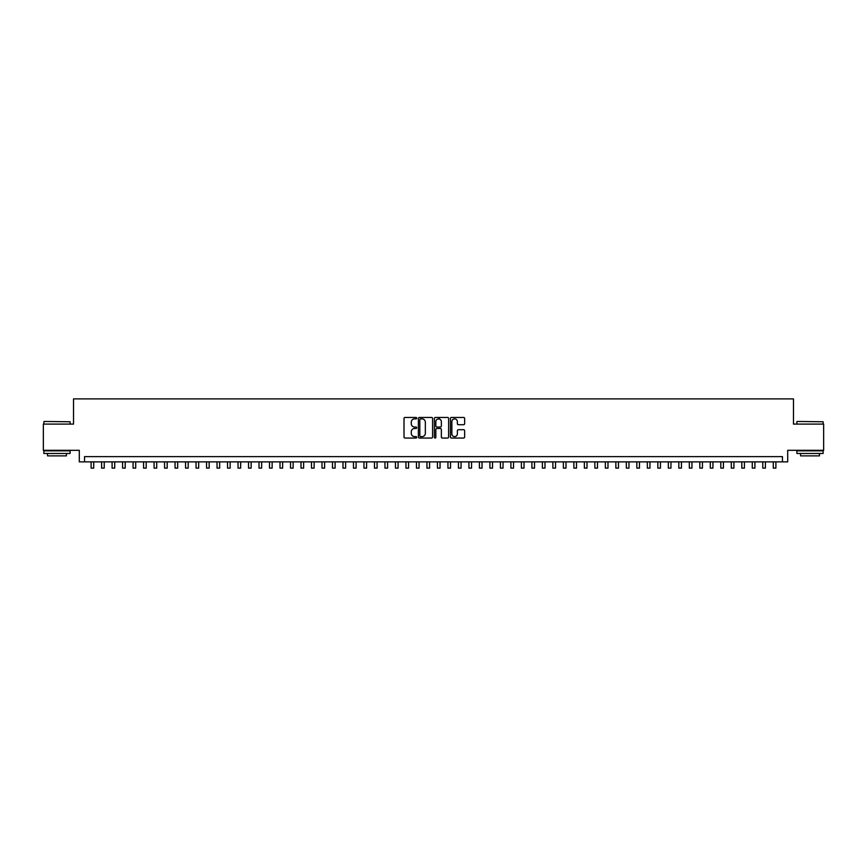 <?xml version="1.0" encoding="UTF-8"?>
<svg xmlns="http://www.w3.org/2000/svg" width="867" height="867" viewBox="0 0 867 867"><rect width="100%" height="100%" fill="white"/><g stroke="black" fill="none" stroke-linecap="round" stroke-linejoin="round"><path stroke-width="1.3" d="M416.713 418.176A0.726 0.726 0 0 0 415.987 417.45L405.041 417.45A1.03 1.03 0 0 0 404.011 418.479L404.011 437.022A1.03 1.03 0 0 0 405.041 438.052L415.987 438.052A0.726 0.726 0 0 0 416.713 437.336A0.726 0.726 0 0 0 415.987 436.61L414.567 436.61A3.295 3.295 0 0 1 411.272 433.316L411.272 431.777A3.295 3.295 0 0 1 414.567 428.471L415.987 428.471A0.726 0.726 0 0 0 416.713 427.756A0.726 0.726 0 0 0 415.987 427.03L414.567 427.03A3.295 3.295 0 0 1 411.272 423.735L411.272 422.196A3.295 3.295 0 0 1 414.567 418.891L415.987 418.891A0.726 0.726 0 0 0 416.713 418.176M463.607 424.711A1.03 1.03 0 0 0 464.636 423.681L464.636 418.479A1.03 1.03 0 0 0 463.607 417.45L451.447 417.45A1.03 1.03 0 0 0 450.417 418.479L450.417 437.022A1.03 1.03 0 0 0 451.447 438.052L463.607 438.052A1.03 1.03 0 0 0 464.636 437.022L464.636 430.736A1.03 1.03 0 0 0 463.607 429.707L458.405 429.707A1.03 1.03 0 0 0 457.375 430.736L457.375 433.858A2.753 2.753 0 0 1 454.622 436.61A2.753 2.753 0 0 1 451.859 433.858L451.859 421.655A2.753 2.753 0 0 1 454.622 418.891A2.753 2.753 0 0 1 457.375 421.655L457.375 423.681A1.03 1.03 0 0 0 458.405 424.711L463.607 424.711M782.457 461.862L787.702 461.862L787.702 450.32L823.65 450.32L823.65 424.082L793.478 424.082L793.478 398.896L73.522 398.896L73.522 424.082L43.35 424.082L43.35 450.32L79.298 450.32L79.298 461.862L782.457 461.862L782.457 456.616L84.543 456.616L84.543 461.862M432.6 418.479A1.03 1.03 0 0 0 431.571 417.45L419.411 417.45A1.03 1.03 0 0 0 418.382 418.479L418.382 437.022A1.03 1.03 0 0 0 419.411 438.052L431.571 438.052A1.03 1.03 0 0 0 432.6 437.022L432.6 418.479M435.429 417.45L447.589 417.45A1.03 1.03 0 0 1 448.618 418.479L448.618 437.022A1.03 1.03 0 0 1 447.589 438.052L442.387 438.052A1.03 1.03 0 0 1 441.357 437.022L441.357 429.501A1.03 1.03 0 0 0 440.328 428.471L436.87 428.471A1.03 1.03 0 0 0 435.841 429.501L435.841 437.336A0.726 0.726 0 0 1 435.126 438.052A0.726 0.726 0 0 1 434.4 437.336L434.4 418.479A1.03 1.03 0 0 1 435.429 417.45M420.549 418.891A0.726 0.726 0 0 0 419.823 419.617L419.823 435.895A0.726 0.726 0 0 0 420.549 436.61L422.045 436.61A3.295 3.295 0 0 0 425.339 433.316L425.339 422.196A3.295 3.295 0 0 0 422.045 418.891L420.549 418.891M441.357 421.698A2.753 2.753 0 0 0 438.604 418.945A2.753 2.753 0 0 0 435.841 421.698L435.841 426A1.03 1.03 0 0 0 436.87 427.03L440.328 427.03A1.03 1.03 0 0 0 441.357 426L441.357 421.698M91.1 461.862L91.1 468.104L93.723 468.104L93.723 461.862M44.184 421.46L70.108 421.774L44.184 421.46M56.994 453.463L43.87 453.463L43.87 450.84L70.108 450.84L70.108 453.463L56.994 453.463M66.434 453.463L66.434 455.879L47.544 455.879L47.544 453.463M797.207 421.46L823.13 421.774L797.207 421.46M810.006 453.463L796.892 453.463L796.892 450.84L823.13 450.84L823.13 453.463L810.006 453.463M819.456 453.463L819.456 455.879L800.566 455.879L800.566 453.463M101.602 461.862L101.602 468.104L104.224 468.104L104.224 461.862M112.092 461.862L112.092 468.104L114.715 468.104L114.715 461.862M122.583 461.862L122.583 468.104L125.206 468.104L125.206 461.862M133.084 461.862L133.084 468.104L135.707 468.104L135.707 461.862M143.575 461.862L143.575 468.104L146.198 468.104L146.198 461.862M154.077 461.862L154.077 468.104L156.699 468.104L156.699 461.862M164.567 461.862L164.567 468.104L167.19 468.104L167.19 461.862M175.058 461.862L175.058 468.104L177.681 468.104L177.681 461.862M185.56 461.862L185.56 468.104L188.182 468.104L188.182 461.862M196.05 461.862L196.05 468.104L198.673 468.104L198.673 461.862M206.552 461.862L206.552 468.104L209.175 468.104L209.175 461.862M217.043 461.862L217.043 468.104L219.665 468.104L219.665 461.862M227.533 461.862L227.533 468.104L230.156 468.104L230.156 461.862M238.035 461.862L238.035 468.104L240.658 468.104L240.658 461.862M248.526 461.862L248.526 468.104L251.148 468.104L251.148 461.862M259.016 461.862L259.016 468.104L261.65 468.104L261.65 461.862M269.518 461.862L269.518 468.104L272.14 468.104L272.14 461.862M280.008 461.862L280.008 468.104L282.631 468.104L282.631 461.862M290.51 461.862L290.51 468.104L293.133 468.104L293.133 461.862M301.001 461.862L301.001 468.104L303.623 468.104L303.623 461.862M311.491 461.862L311.491 468.104L314.125 468.104L314.125 461.862M321.993 461.862L321.993 468.104L324.616 468.104L324.616 461.862M332.484 461.862L332.484 468.104L335.106 468.104L335.106 461.862M342.985 461.862L342.985 468.104L345.608 468.104L345.608 461.862M353.476 461.862L353.476 468.104L356.099 468.104L356.099 461.862M363.967 461.862L363.967 468.104L366.589 468.104L366.589 461.862M374.468 461.862L374.468 468.104L377.091 468.104L377.091 461.862M384.959 461.862L384.959 468.104L387.582 468.104L387.582 461.862M395.46 461.862L395.46 468.104L398.083 468.104L398.083 461.862M405.951 461.862L405.951 468.104L408.574 468.104L408.574 461.862M416.442 461.862L416.442 468.104L419.064 468.104L419.064 461.862M426.943 461.862L426.943 468.104L429.566 468.104L429.566 461.862M439.374 419.054L439.374 417.45M437.434 461.862L437.434 468.104L440.057 468.104L440.057 461.862M447.936 461.862L447.936 468.104L450.558 468.104L450.558 461.862M458.426 461.862L458.426 468.104L461.049 468.104L461.049 461.862M468.917 461.862L468.917 468.104L471.54 468.104L471.54 461.862M479.418 461.862L479.418 468.104L482.041 468.104L482.041 461.862M489.909 461.862L489.909 468.104L492.532 468.104L492.532 461.862M500.411 461.862L500.411 468.104L503.033 468.104L503.033 461.862M510.901 461.862L510.901 468.104L513.524 468.104L513.524 461.862M521.392 461.862L521.392 468.104L524.015 468.104L524.015 461.862M531.894 461.862L531.894 468.104L534.516 468.104L534.516 461.862M542.384 461.862L542.384 468.104L545.007 468.104L545.007 461.862M552.875 461.862L552.875 468.104L555.509 468.104L555.509 461.862M563.377 461.862L563.377 468.104L565.999 468.104L565.999 461.862M573.867 461.862L573.867 468.104L576.49 468.104L576.49 461.862M584.369 461.862L584.369 468.104L586.992 468.104L586.992 461.862M594.86 461.862L594.86 468.104L597.482 468.104L597.482 461.862M605.35 461.862L605.35 468.104L607.984 468.104L607.984 461.862M615.852 461.862L615.852 468.104L618.474 468.104L618.474 461.862M626.342 461.862L626.342 468.104L628.965 468.104L628.965 461.862M636.844 461.862L636.844 468.104L639.467 468.104L639.467 461.862M647.335 461.862L647.335 468.104L649.957 468.104L649.957 461.862M657.825 461.862L657.825 468.104L660.448 468.104L660.448 461.862M668.327 461.862L668.327 468.104L670.95 468.104L670.95 461.862M678.818 461.862L678.818 468.104L681.44 468.104L681.44 461.862M689.319 461.862L689.319 468.104L691.942 468.104L691.942 461.862M699.81 461.862L699.81 468.104L702.433 468.104L702.433 461.862M710.301 461.862L710.301 468.104L712.923 468.104L712.923 461.862M720.802 461.862L720.802 468.104L723.425 468.104L723.425 461.862M731.293 461.862L731.293 468.104L733.916 468.104L733.916 461.862M741.794 461.862L741.794 468.104L744.417 468.104L744.417 461.862M752.285 461.862L752.285 468.104L754.908 468.104L754.908 461.862M762.776 461.862L762.776 468.104L765.398 468.104L765.398 461.862M773.277 461.862L773.277 468.104L775.9 468.104L775.9 461.862M43.87 424.082L43.87 421.774M70.108 424.082L70.108 421.774M796.892 424.082L796.892 421.774M823.13 424.082L823.13 421.774"/></g></svg>
